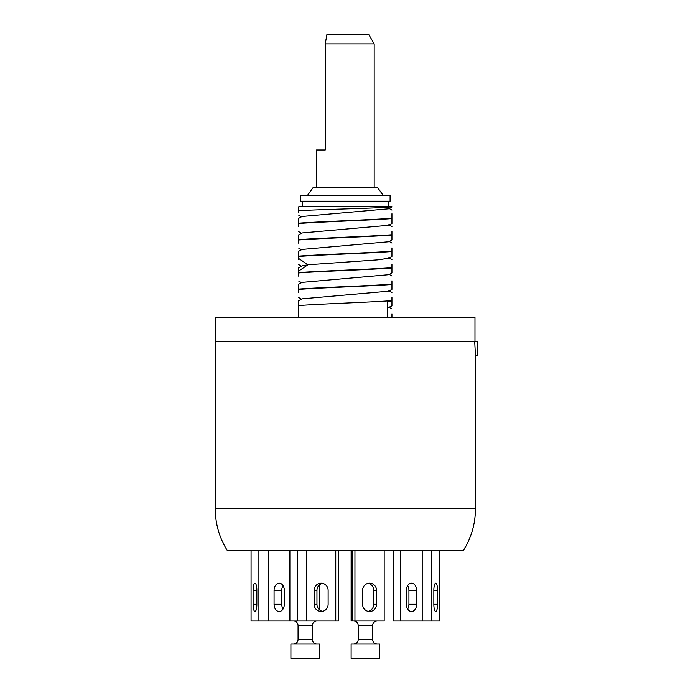 <?xml version="1.0" encoding="UTF-8"?>
<svg xmlns="http://www.w3.org/2000/svg" width="693" height="693" viewBox="0 0 693 693"><rect width="100%" height="100%" fill="white"/><g stroke="black" fill="none" stroke-linecap="round" stroke-linejoin="round"><path stroke-width="1.04" d="M387.378 308.108L391.943 305.83L391.943 300.97L387.378 301.29L387.378 317.437L391.943 317.437M391.943 239.934L391.943 235.066C370.937 236.711 319.759 238.349 298.752 239.995L298.752 234.806L301.897 232.978L388.79 225.277L391.943 223.458L391.943 213.756M391.943 317.108L391.943 313.808M302.217 201.187L302.217 206.722L298.752 206.722L391.935 206.739C386.477 208.108 318.841 209.407 298.752 210.724L298.752 212.318M391.943 300.97L391.943 297.332M298.752 317.437L298.752 300.701L301.905 298.874L388.79 291.181L391.943 289.353L391.943 280.856M391.943 284.494C370.937 286.131 319.759 287.777 298.752 289.423L298.752 284.225L301.905 282.406L388.79 274.705L391.943 272.877L391.943 264.38M391.943 251.542C370.937 253.188 319.759 254.825 298.752 256.471L298.752 258.541L307.987 264.769L377.98 259.866L388.79 258.229L391.943 256.401L391.943 247.903M391.943 235.066L391.943 231.427M298.752 206.722L298.752 210.724M391.943 206.722L302.217 206.722M298.752 289.423L298.752 292.732M298.752 270.998L307.987 264.769L301.897 265.93L298.752 267.749L298.752 276.256M391.943 239.925L388.79 241.753L301.897 249.454L298.752 251.273L298.752 256.471M298.752 258.541L298.752 259.78M298.752 239.995L298.752 243.304M391.943 206.982L388.79 208.801L301.905 216.502L298.752 218.33L298.752 223.189C319.759 221.543 370.937 219.906 391.943 218.26M391.943 218.59C370.937 220.235 319.759 221.881 298.752 223.518L298.752 223.189M298.752 223.518L298.752 226.828M391.943 284.165C370.989 285.802 320.131 287.43 298.752 289.094M391.943 300.632C370.98 302.278 320.131 303.906 298.752 305.57M391.943 267.689C371.076 269.326 320.114 270.954 298.752 272.618M391.943 268.018C370.937 269.655 319.759 271.301 298.752 272.947M391.943 251.212C371.093 252.85 320.097 254.478 298.752 256.141M391.943 234.736C371.101 236.374 320.097 238.011 298.752 239.665M477.018 341.424L477.746 341.424L477.746 355.266L475.441 355.266L475.441 508.879C475.355 523.856 471.353 537.69 463.444 550.398L227.252 550.398C219.334 537.69 215.341 523.856 215.254 508.879L215.254 341.424L477.018 341.424L477.746 355.266M474.696 341.424L475.441 355.266M326.879 34.65L368.849 34.65L374.177 43.876L325.242 43.876L326.879 34.65M316.51 187.344L316.51 149.983L325.242 149.983L325.242 43.876M388.478 201.187L388.478 206.722M345.348 195.651L300.597 195.651L300.597 201.187L390.098 201.187L390.098 195.651L345.348 195.651M383.402 195.651L377.399 187.344L313.297 187.344L307.285 195.651M439.631 550.398L439.631 620.98L431.8 620.98L431.8 550.398M437.586 590.401L437.586 604.235A7.242 1.871 -90 0 1 435.715 611.477A7.242 1.871 -90 0 1 433.835 604.235L433.835 590.401A7.242 1.871 -90 0 1 435.715 583.159A7.242 1.871 -90 0 1 437.586 590.401L433.835 590.401M431.8 620.98L400.797 620.98L400.797 550.398M422.202 550.398L422.202 620.98M416.623 590.401L416.623 604.235A7.242 5.12 -90 0 1 411.503 611.477A7.242 5.12 -90 0 1 406.375 604.235L406.375 590.401A7.242 5.12 -90 0 1 411.503 583.159A7.242 5.12 -90 0 1 416.623 590.401L408.922 590.401L408.922 604.235A7.242 5.12 -90 0 1 407.649 609.017M400.797 620.98L393.104 620.98L393.104 550.398M407.649 585.62A7.242 5.12 -90 0 1 408.922 590.401M384.173 550.398L384.173 620.98L354.946 620.98L354.946 550.398M376.559 590.401L376.559 604.235A7.242 6.999 -90 0 1 369.56 611.477A7.242 6.999 -90 0 1 362.569 604.235L362.569 590.401A7.242 6.999 -90 0 1 369.56 583.159A7.242 6.999 -90 0 1 376.559 590.401L373.735 590.401L373.735 604.235A7.242 6.999 -90 0 1 368.148 611.33M354.946 620.98L352.131 620.98L352.131 550.398M368.148 583.307A7.242 6.999 -90 0 1 373.735 590.401M335.75 550.398L335.75 620.98L306.514 620.98L306.514 550.398M328.127 590.401L328.127 604.235A7.242 6.999 90 0 1 321.136 611.477A7.242 6.999 90 0 1 314.137 604.235L314.137 590.401A7.242 6.999 90 0 1 321.136 583.159A7.242 6.999 90 0 1 328.127 590.401M338.565 550.398L338.565 620.98L335.75 620.98M322.54 611.33A7.242 6.999 90 0 1 316.952 604.235L316.952 590.401A7.242 6.999 90 0 1 322.54 583.307M289.891 550.398L289.891 620.98L268.494 620.98L268.494 550.398M284.312 590.401L284.312 604.235A7.242 5.12 90 0 1 279.192 611.477A7.242 5.12 90 0 1 274.073 604.235L274.073 590.401A7.242 5.12 90 0 1 279.192 583.159A7.242 5.12 90 0 1 284.312 590.401M297.592 550.398L297.592 620.98L289.891 620.98M283.039 609.017A7.242 5.12 90 0 1 281.774 604.235L281.774 590.401A7.242 5.12 90 0 1 283.039 585.62M258.896 550.398L258.896 620.98L251.065 620.98L251.065 550.398M256.852 590.401L256.852 604.235A7.242 1.871 90 0 1 254.981 611.477A7.242 1.871 90 0 1 253.101 604.235L253.101 590.401A7.242 1.871 90 0 1 254.981 583.159A7.242 1.871 90 0 1 256.852 590.401L253.101 590.401M258.896 620.98L268.494 620.98M319.516 584.797L319.516 609.84M306.514 620.98L297.592 620.98M316.978 620.98A4.617 4.617 0 0 0 312.361 625.597L312.361 639.44A4.617 4.617 0 0 0 316.978 644.048M293.451 620.98A4.617 4.617 0 0 1 298.059 625.597L298.059 639.44A4.617 4.617 0 0 1 293.451 644.048M319.516 644.048L290.913 644.048L290.913 658.35L319.516 658.35L319.516 644.048M351.117 550.398L351.117 620.98L352.131 620.98M351.117 644.048L379.712 644.048L379.712 658.35L351.117 658.35L351.117 644.048M474.974 341.424L474.974 317.437L215.714 317.437L215.714 341.424M215.254 508.879L475.441 508.879M433.835 604.235L437.586 604.235M408.922 604.235L416.623 604.235M373.735 604.235L376.559 604.235M316.952 604.235L314.137 604.235M316.952 590.401L314.137 590.401M281.774 604.235L274.073 604.235M281.774 590.401L274.073 590.401M256.852 604.235L253.101 604.235M312.361 625.597L298.059 625.597M312.361 639.44L298.059 639.44M372.565 625.597L372.565 639.44L358.264 639.44L358.264 625.597L372.565 625.597C372.808 622.816 374.35 621.283 377.174 620.98M391.943 275.987L388.79 274.159M391.943 292.463L388.79 290.644M391.943 308.939L388.79 307.112M298.752 281.115L301.897 282.943M298.752 264.639L301.905 266.467M301.897 299.419L298.752 297.592M301.905 233.515L298.752 231.687M301.905 249.991L298.752 248.163M301.897 217.039L298.752 215.22M391.943 210.092L388.79 208.264M391.943 226.568L388.79 224.74M391.943 243.044L388.79 241.216M391.943 259.511L388.79 257.692M374.177 187.344L374.177 43.876M358.264 625.597C358.012 622.816 356.479 621.283 353.647 620.98M358.264 639.44C358.012 642.212 356.479 643.754 353.647 644.048M372.565 639.44C372.808 642.212 374.35 643.754 377.174 644.048"/></g></svg>

